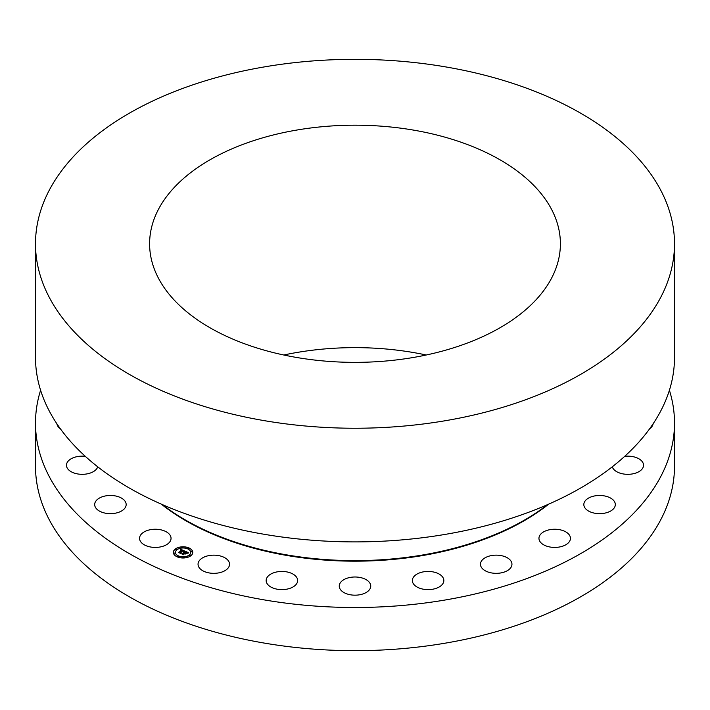 <?xml version="1.0" encoding="UTF-8"?>
<svg xmlns="http://www.w3.org/2000/svg" width="710" height="710" viewBox="0 0 710 710"><rect width="100%" height="100%" fill="white"/><g stroke="black" fill="none" stroke-linecap="round" stroke-linejoin="round"><path stroke-width="1.06" d="M159.732 529.607A15.744 9.088 0 0 0 139.559 538.331A15.744 9.088 0 0 0 150.866 547.055A15.744 9.088 180 0 0 171.048 538.331A15.744 9.088 180 0 0 159.732 529.607M669.406 390.234A319.5 184.458 180 0 1 674.5 423.036A319.5 184.458 180 0 1 444.948 600.039A319.5 184.458 180 0 1 35.5 423.036A319.5 184.458 180 0 1 40.594 390.234M118.614 496.796A15.744 9.088 180 0 1 126.167 504.561A15.744 9.088 180 0 1 118.135 512.487A15.744 9.088 180 0 1 102.231 512.327A15.744 9.088 180 0 1 94.678 504.561A15.744 9.088 180 0 1 102.71 496.636A15.744 9.088 180 0 1 118.614 496.796M97.723 466.807A15.744 9.088 180 0 1 86.78 473.934A15.744 9.088 180 0 1 70.814 471.511A15.744 9.088 180 0 1 66.465 465.236A15.744 9.088 180 0 1 85.289 456.326M60.359 428.76A15.744 9.088 180 0 1 58.761 427.393A15.744 9.088 180 0 1 56.889 423.799M653.111 423.799A15.744 9.088 180 0 1 649.641 428.76M624.711 456.326A15.744 9.088 180 0 1 643.091 463.089A15.744 9.088 180 0 1 643.535 465.236A15.744 9.088 180 0 1 629.663 474.262A15.744 9.088 180 0 1 612.49 467.384A15.744 9.088 180 0 1 612.277 466.807M583.833 504.348A15.744 9.088 180 0 1 599.764 495.473A15.744 9.088 180 0 1 615.322 504.561A15.744 9.088 180 0 1 615.322 504.774A15.744 9.088 180 0 1 599.391 513.649A15.744 9.088 180 0 1 583.833 504.561A15.744 9.088 180 0 1 583.833 504.348M539.591 535.775A15.744 9.088 180 0 1 556.933 529.332A15.744 9.088 180 0 1 570.441 538.331A15.744 9.088 180 0 1 569.81 540.887A15.744 9.088 180 0 1 552.46 547.33A15.744 9.088 180 0 1 538.952 538.331A15.744 9.088 180 0 1 539.591 535.775M482.756 559.515A15.744 9.088 180 0 1 500.461 555.486A15.744 9.088 180 0 1 511.954 564.246A15.744 9.088 180 0 1 509.656 568.976A15.744 9.088 180 0 1 491.95 572.997A15.744 9.088 180 0 1 480.457 564.246A15.744 9.088 180 0 1 482.756 559.515M417.223 573.955A15.744 9.088 180 0 1 434.289 572.171A15.744 9.088 180 0 1 443.839 580.531A15.744 9.088 180 0 1 438.966 587.108A15.744 9.088 180 0 1 421.9 588.892A15.744 9.088 180 0 1 412.35 580.531A15.744 9.088 180 0 1 417.223 573.955M347.447 578.109A15.744 9.088 180 0 1 370.744 586.087A15.744 9.088 180 0 1 362.553 594.066A15.744 9.088 180 0 1 339.256 586.087A15.744 9.088 180 0 1 347.447 578.109M278.187 571.701A15.744 9.088 180 0 1 297.65 580.531A15.744 9.088 180 0 1 285.624 589.362A15.744 9.088 180 0 1 266.161 580.531A15.744 9.088 180 0 1 278.187 571.701M214.163 555.158A15.744 9.088 180 0 1 229.543 564.246A15.744 9.088 180 0 1 213.417 573.334A15.744 9.088 180 0 1 198.046 564.246A15.744 9.088 180 0 1 214.163 555.158M190.768 555.806A9.7 5.6 180 0 1 179.958 557.696A9.7 5.6 180 0 1 173.373 552.389A9.7 5.6 180 0 1 175.379 548.981A9.7 5.6 180 0 1 186.197 547.091A9.7 5.6 180 0 1 192.774 552.389A9.7 5.6 180 0 1 190.768 555.806M674.5 423.036L674.5 466.222A319.5 184.458 180 0 1 444.948 643.216A319.5 184.458 180 0 1 35.5 466.222L35.5 423.036M192.774 552.442A9.7 5.6 0 0 0 186.153 547.179A9.7 5.6 0 0 0 175.379 549.078A9.7 5.6 0 0 0 173.382 552.442M162.483 504.641A239.625 138.343 0 0 0 422.468 555.025A239.625 138.343 0 0 0 547.516 504.641M175.432 552.442A7.641 4.411 0 0 0 175.432 552.486A7.641 4.411 0 0 0 180.624 556.667A7.641 4.411 0 0 0 189.135 555.176A7.641 4.411 0 0 0 190.715 552.486A7.641 4.411 0 0 0 190.715 552.442M187.768 548.466L188.94 548.466M189.375 555.486L190.537 555.486M191.088 551.785L192.259 551.785M177.216 556.409L178.379 556.409M183.624 557.403L184.786 557.403M175.618 549.389L176.781 549.389M181.361 547.481L182.523 547.481M173.897 553.09L175.059 553.09M177.012 549.709A7.641 4.411 0 0 0 175.432 552.389A7.641 4.411 0 0 0 180.624 556.569A7.641 4.411 0 0 0 189.135 555.078A7.641 4.411 0 0 0 190.715 552.389A7.641 4.411 0 0 0 185.532 548.218A7.641 4.411 0 0 0 177.012 549.709M187.893 548.218L188.94 548.422L187.893 548.218M189.49 555.238L190.546 555.442L189.49 555.238M191.203 551.537L192.259 551.741L191.203 551.537M177.331 556.161L178.387 556.365L177.331 556.161M183.739 557.146L184.795 557.359L183.739 557.146M176.666 549.549L175.61 549.345L176.666 549.549M182.408 547.641L181.361 547.428L182.408 547.641M174.944 553.25L173.897 553.046L174.944 553.25M35.5 243.778L35.5 357.432A319.5 184.458 0 0 0 444.948 534.435A319.5 184.458 0 0 0 674.5 357.432L674.5 243.778A319.5 184.458 180 0 1 444.948 420.781A319.5 184.458 180 0 1 35.5 243.778A319.5 184.458 180 0 1 265.052 66.784A319.5 184.458 180 0 1 674.5 243.778M184.786 551.084L183.579 551.439L182.949 550.498L180.225 552.975L178.689 552.291L182.026 550.348L180.633 550.215L182.221 550.197L180.482 550.117L180.793 549.3L184.786 551.084M184.795 551.297L183.588 551.572L184.795 551.297M183.588 551.031L182.967 550.765L180.367 552.708L180.42 553.312L178.698 552.558L180.304 553.179L182.94 550.658L183.606 551.164M188.647 552.753L187.316 553.09L186.064 551.865L184.857 552.77L186.126 552.06L187.28 552.824L186.144 552.149L185.15 552.904L186.632 553.037L185.55 553.844L184.644 552.93L183.437 554.359L181.787 553.622L182.665 553.614L183.784 552.779L183.162 552.62L183.97 552.637L183.153 552.451L184.183 552.478L185.15 551.2L188.647 552.753M188.567 553.001L187.316 553.25L188.558 552.939M185.674 554.048L186.739 553.143L185.674 554.048M184.715 553.223L183.641 554.741L181.689 553.88L183.517 554.608L184.698 553.134L185.408 553.534L184.715 553.223M180.793 549.3L184.707 551.102M179.461 552.273L182.053 550.374M178.885 552.38L179.461 552.371M180.26 552.77L182.94 550.756M180.367 552.708L180.411 553.312M185.186 551.306L188.487 552.77M185.274 551.652L184.183 552.478M183.784 552.788L182.665 553.614M181.991 553.711L182.665 553.711M185.656 553.125L186.49 553.143M185.15 552.904L185.656 553.214M185.061 552.859L186.126 552.149M186.739 553.143L185.665 554.04M184.698 553.134L183.499 554.128M183.615 554.057L183.633 554.741M297.17 129.992A205.394 118.579 180 0 1 560.394 243.778A205.394 118.579 180 0 1 412.829 357.565A205.394 118.579 180 0 1 149.606 243.778A205.394 118.579 180 0 1 297.17 129.992M283.752 355A205.394 118.579 180 0 1 297.17 352.435A205.394 118.579 180 0 1 426.248 355M548.75 504.109A239.279 138.148 180 0 1 422.37 555.593A239.279 138.148 180 0 1 161.25 504.109"/></g></svg>
